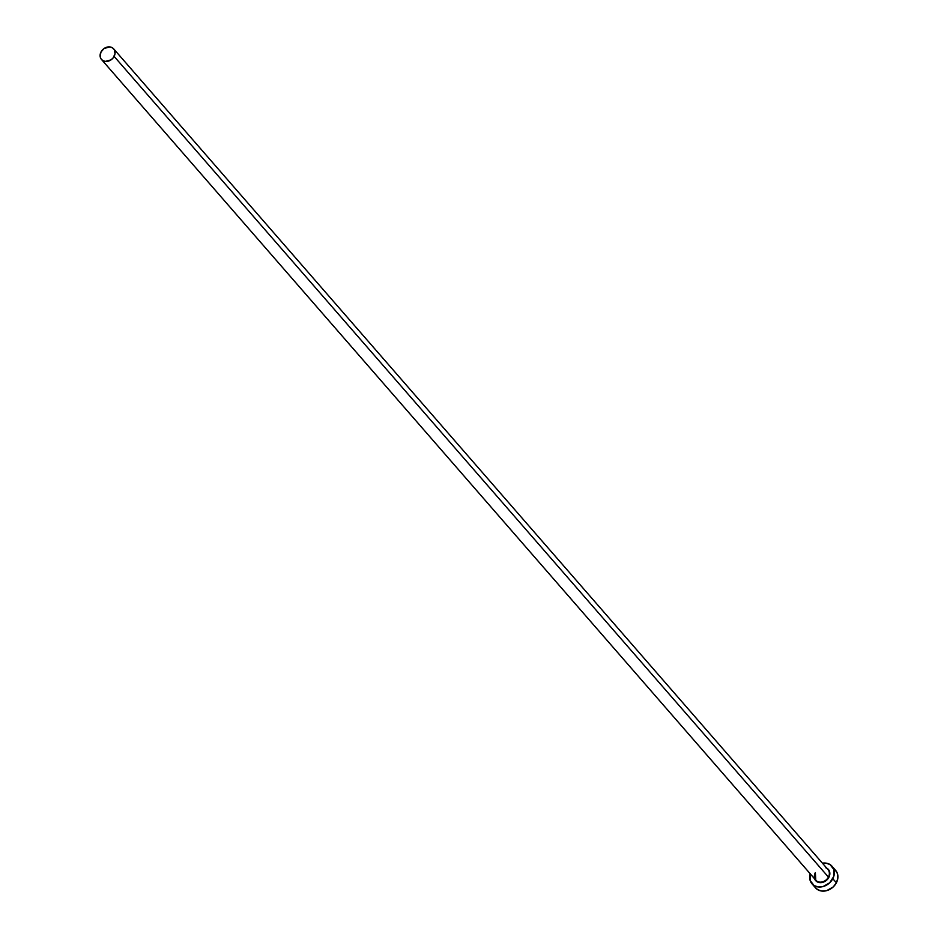 <?xml version="1.0" encoding="UTF-8"?>
<svg xmlns="http://www.w3.org/2000/svg" width="938" height="938" viewBox="0 0 938 938"><rect width="100%" height="100%" fill="white"/><g stroke="black" fill="none" stroke-linecap="round" stroke-linejoin="round"><path stroke-width="1.41" d="M815.321 872.633A8.079 6.625 -41 0 0 816.189 880.594A8.079 6.625 -41 0 0 828.43 877.089L828.875 877.358A8.465 6.941 139 0 1 821.289 882.623A8.465 6.941 139 0 1 814.571 878.777M815.357 872.703L815.779 880.172A8.079 6.625 -41 0 0 828.43 877.089A8.079 6.625 -41 0 0 827.973 869.549L113.674 48.858A8.079 6.625 139 0 1 114.131 56.397L828.43 877.089L114.131 56.397A8.079 6.625 139 0 1 101.48 59.469A8.079 6.625 139 0 1 101.023 51.942A8.079 6.625 139 0 1 113.674 48.858M811.98 883.772L815.544 887.876A13.32 10.916 -41 0 0 836.379 882.799A13.32 10.916 -41 0 0 835.629 870.394L832.065 866.29A13.32 10.916 139 0 1 832.815 878.695L836.379 882.799L832.815 878.695A13.32 10.916 139 0 1 811.98 883.772A13.32 10.916 139 0 1 810.221 873.782M810.268 873.653L810.162 880.512L814.055 885.531L818.264 886.961L823.048 886.574L829.708 882.799L833.776 876.397L833.882 869.538L829.989 864.531L825.78 863.089L822.415 863.171A13.32 10.916 139 0 1 832.065 866.29M825.815 867.756L828.16 869.198L829.837 872.926L828.875 877.358L826.906 879.961L822.673 882.365L819.624 882.611L815.884 880.852L814.477 878.519M814.618 886.598L817.619 889.634L821.829 891.065L826.613 890.678L833.272 886.902L836.379 882.799L837.857 878.144L837.446 873.641L835.242 869.972M101.023 51.942L100.108 56.174L100.917 58.707L102.734 60.548L105.302 61.416L111.012 59.88L113.299 57.71L115.022 53.572L114.237 49.632L112.419 47.791L109.863 46.923L104.141 48.459L101.023 51.942M826.765 868.166A8.465 6.941 139 0 1 828.875 877.358L828.43 877.089A8.079 6.625 -41 0 0 827.562 869.127M815.779 880.172L101.48 59.469"/></g></svg>
